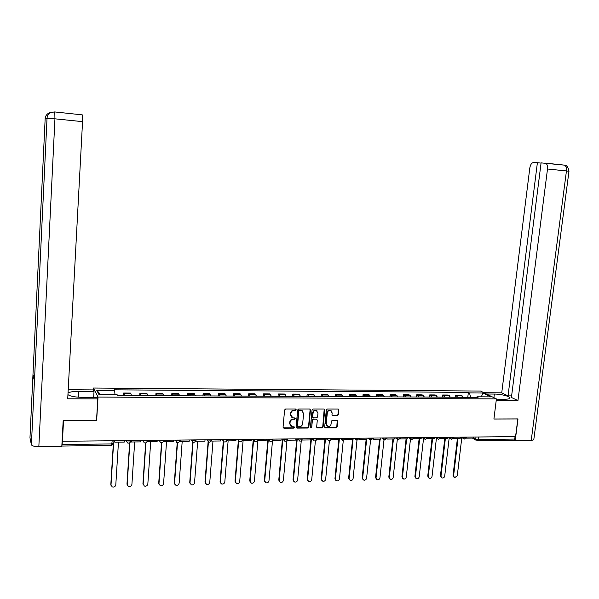 <?xml version="1.0" encoding="UTF-8"?>
<svg xmlns="http://www.w3.org/2000/svg" width="599" height="599" viewBox="0 0 599 599"><rect width="100%" height="100%" fill="white"/><g stroke="black" fill="none" stroke-linecap="round" stroke-linejoin="round"><path stroke-width="0.9" d="M296.168 409.701L295.577 409.027L285.618 409.027L284.592 409.986L283.05 427.252L283.904 428.203L293.832 428.135L294.543 427.461L294.102 426.817L292.005 426.728L289.968 423.77L290.096 422.34C290.44 420.483 291.533 419.457 293.36 419.27L294.641 419.263L295.359 418.596L294.903 417.945L292.859 417.862L290.77 414.875L290.897 413.437C291.249 411.58 292.342 410.555 294.169 410.375L295.457 410.375L296.168 409.701M291.541 417.136L290.455 414.605L290.582 413.168C290.934 411.311 292.02 410.293 293.854 410.105L295.135 410.105L295.771 409.065M283.185 427.821L293.517 427.851L294.169 426.832M290.702 425.986L289.654 423.493L289.781 422.063C290.133 420.206 291.219 419.188 293.046 418.993L294.326 418.993L294.97 417.96M337.372 415.684L338.368 414.748L338.832 409.993L338.18 409.065L327.316 409.042L326.313 409.993L324.68 426.982L325.302 427.896L336.174 427.843L337.17 426.9L337.731 421.179L337.102 420.266L332.355 420.258L331.359 421.209L331.082 424.055C330.678 425.829 329.615 426.653 327.908 426.525L326.23 424.077L327.309 412.898C327.705 411.139 328.746 410.315 330.438 410.412L332.168 412.891L331.988 414.755L332.632 415.676L337.372 415.684L337.012 415.421L338.008 414.478L338.308 409.095M63.516 420.565L96.656 420.491L98.026 397.077L496.406 398.927L493.913 419.03L517.828 418.941L515.567 436.604L62.326 441.276L62.154 444.533L111.968 443.926L113.825 443.267M63.531 420.61L62.423 441.598M310.454 409.993L309.616 409.035L298.676 409.035L297.658 409.986L296.086 427.162L296.924 428.113L307.841 428.038L308.852 427.08L310.454 409.993L309.953 409.102M313.075 409.035L323.894 409.042L324.718 409.993L323.086 426.99L322.082 427.941L317.275 427.948L316.654 427.035L317.305 420.131L316.482 419.188L313.404 419.203L312.401 420.154L311.72 427.349L310.874 428L310.432 427.357L312.064 409.993L313.075 409.035M93.369 390.061L93.489 388.032L480.555 391.065L496.406 398.927M515.05 436.604L514.736 439.074L513.702 440.37L477.575 440.819M61.839 445.97L62.154 444.533M131.421 395.52L131.016 393.865L124.09 393.82L124.472 395.482M124.09 393.82L123.611 393.034L123.454 395.475M131.016 393.865L130.515 393.071L123.611 393.034M139.724 395.565L139.881 393.131L140.832 395.565M147.698 395.602L146.718 393.176L139.881 393.131M155.807 395.647L155.972 393.229L157.005 395.654M163.797 395.692L162.726 393.273L155.972 393.229M171.703 395.729L171.876 393.326L172.991 395.737M179.7 395.774L178.547 393.371L171.876 393.326M187.42 395.812L187.592 393.423L188.797 395.819M195.424 395.857L194.188 393.461L187.592 393.423M202.956 395.894L203.136 393.521L204.416 395.902M210.968 395.939L209.657 393.558L203.136 393.521M218.313 395.976L218.5 393.61L219.855 395.984M226.34 396.021L224.947 393.655L218.5 393.61M233.498 396.059L233.692 393.708L235.122 396.066M241.532 396.096L240.064 393.745L233.692 393.708M248.518 396.134L248.712 393.798L250.217 396.141M256.559 396.179L255.017 393.835L248.712 393.798M263.365 396.209L263.567 393.887L265.147 396.224M271.414 396.253L269.797 393.925L263.567 393.887M278.048 396.291L278.258 393.977L279.905 396.298M286.105 396.328L284.42 394.015L278.258 393.977M292.574 396.366L292.784 394.067L294.506 396.373M300.631 396.411L298.879 394.105L292.784 394.067M306.935 396.441L307.152 394.157L308.942 396.448M314.999 396.486L313.18 394.194L307.152 394.157M321.146 396.516L321.363 394.247L323.213 396.531M329.21 396.56L327.331 394.277L321.363 394.247M335.2 396.59L335.418 394.329L337.334 396.598M343.264 396.635L341.318 394.367L335.418 394.329M349.097 396.665L349.322 394.412L351.306 396.673M357.169 396.703L355.162 394.449L349.322 394.412M362.852 396.733L363.084 394.501L365.128 396.748M370.923 396.778L368.857 394.531L363.084 394.501M376.457 396.808L376.689 394.584L378.793 396.823M384.536 396.852L382.409 394.621L376.689 394.584M389.919 396.875L390.159 394.666L392.315 396.89M397.998 396.92L395.812 394.704L390.159 394.666M403.239 396.95L403.479 394.748L405.695 396.957M411.318 396.987L409.072 394.778L403.479 394.748M416.417 397.017L416.664 394.831L418.941 397.032M424.496 397.062L422.198 394.861L416.664 394.831M429.461 397.085L429.708 394.906L432.036 397.1M437.54 397.13L435.188 394.943L429.708 394.906M442.369 397.152L442.616 394.988L445.005 397.167M450.448 397.197L448.037 395.018L442.616 394.988M455.143 397.219L455.397 395.063L457.831 397.234M463.222 397.264L460.758 395.1L455.397 395.063M470.739 397.302L469.414 392.922L482.914 393.019L490.656 396.867L476.999 396.793L478.077 397.339L117.591 395.445L117.224 394.816L99.022 394.719L96.761 390.293L114.671 390.421L114.971 394.808M469.414 392.922L468.366 392.39L114.327 389.822L114.671 390.421M98.026 397.077L93.489 388.032M467.782 397.287L468.366 392.39M476.999 396.793L476.534 397.332M96.761 390.293L100.684 394.726M481.356 396.815L482.914 393.019M296.22 427.738L307.512 427.753L308.522 426.802L310.117 409.723M299.575 410.367L298.864 411.041L297.478 426.114L297.928 426.758L299.418 426.765C301.23 426.57 302.308 425.552 302.66 423.703L303.611 413.422L301.499 410.427L299.253 410.105L298.542 410.772L298.864 411.041M297.546 426.458L297.164 425.829L298.542 410.772M302.465 410.847L300.923 410.367M299.253 410.105L300.601 410.105M316.796 427.619L321.745 427.656L322.749 426.713L324.209 409.102M316.819 419.255L313.075 418.926L312.064 419.877L311.72 427.349M310.499 427.708L311.39 427.065M317.987 412.958L316.242 410.465C314.527 410.36 313.472 411.191 313.075 412.958L312.7 416.926L313.532 417.87L316.609 417.862L317.612 416.911L317.987 412.958M316.968 410.757L315.905 410.203C314.19 410.09 313.135 410.921 312.738 412.696L313.075 412.958M312.858 417.533L312.371 416.657L312.738 412.696M332.153 415.377L337.012 415.421M331.12 410.682L330.086 410.15C328.394 410.053 327.353 410.877 326.964 412.636L327.309 412.898M326.874 425.964L325.886 423.8L326.964 412.636M324.823 427.574L335.822 427.566L336.818 426.623L337.222 420.296M111.085 485.602L110.83 484.471L112.2 486.905C114.11 487.391 115.308 486.688 115.802 484.793L118.46 442.144M110.83 484.471L113.278 444.69M124.345 440.916L124.27 442.077L114.761 442.182L114.836 441.021M114.611 441.021L114.761 442.182M111.017 484.92L113.51 444.353M78.409 397.189L78.731 391.289C73.303 391.312 69.731 391.933 68.016 393.146M67.942 394.606C70.053 396.224 74.523 397.122 81.359 397.287L97.001 397.362L97.779 398.927L67.717 398.807L82.55 121.642L54.943 118.827L38.838 446.674L61.817 446.382L63.18 420.565L96.521 420.446L97.779 398.927M78.731 391.289L94.028 391.387L93.294 389.904L68.204 389.724M93.684 397.347L94.028 391.387M38.838 446.674C34.555 446.607 32.076 445.963 31.395 444.75L34.465 380.657M34.675 376.292L32.938 375.333L29.965 437.847L31.395 444.75M47.014 118.722L45.157 118.639L32.938 375.333L34.457 380.859L47.036 118.205C47.284 115.412 48.691 113.458 51.244 112.342L54.704 111.931L82.28 114.866L82.55 121.642M54.741 111.938L82.28 114.866M45.157 118.669L45.157 118.639C45.404 115.892 46.789 113.975 49.328 112.897L50.825 112.522M496.376 399.174L504.927 399.211C507.555 399.204 509.18 398.927 509.816 398.372C511.756 396.838 501.49 394 494.355 394.052L486.47 394M533.821 439.434L533.769 439.861L531.231 440.422L515.215 440.624L517.993 418.903L493.92 418.993L496.212 400.514L517.948 400.604L511.419 397.474L541.092 162.883L564.453 165.137L545.24 163.085M511.621 395.872L508.034 395.857L501.737 392.839L529.801 168.02C530.4 164.628 531.657 162.801 533.552 162.539L537.393 162.711L508.034 395.857M483.865 392.704L501.737 392.839M517.948 400.604L547.508 169.008C547.771 165.93 547.119 163.991 545.562 163.168M515.215 440.624L514.324 440.13M541.069 163.093L537.393 162.711M127.273 485.242L126.981 484.037L128.381 486.478C130.253 486.935 131.436 486.223 131.915 484.359L134.67 441.957M126.981 484.037L129.616 442.871M140.862 440.737L140.787 441.89L131.391 441.995L131.466 440.834M131.218 440.842L131.391 441.995M127.183 484.486L129.863 442.691M143.281 484.891L142.944 483.618L144.366 486.051C146.216 486.478 147.369 485.774 147.841 483.94L150.693 441.77M142.944 483.618L145.662 442.893M157.185 440.55L157.103 441.703L147.818 441.807L147.893 440.654M147.631 440.662L147.818 441.807M143.168 484.059L145.924 442.796M159.102 484.531L158.72 483.198L160.18 485.632C161.992 486.036 163.123 485.325 163.587 483.513L166.537 441.59M158.72 483.198L161.528 442.781M173.313 440.377L173.231 441.515L164.051 441.62L164.133 440.475M163.849 440.482L164.051 441.62M158.967 483.64L161.805 442.743M174.743 484.179L174.324 482.787L175.807 485.212C177.589 485.594 178.704 484.891 179.161 483.101L182.193 441.411M174.324 482.787L177.222 442.564M189.254 440.198L189.172 441.336L180.104 441.433L180.187 440.302M179.88 440.302L180.104 441.433M174.586 483.221L177.514 442.594M190.205 483.82L189.748 482.375L191.253 484.801C193.005 485.16 194.106 484.456 194.548 482.689L197.677 441.238M189.748 482.375L192.743 442.249L191.455 440.355L195.521 440.317M205.015 440.025L204.925 441.149L195.963 441.253L196.045 440.123M195.723 440.13L195.963 441.253M190.033 482.809L193.05 442.347M205.502 483.46L205 481.97L206.528 484.396C208.25 484.733 209.336 484.029 209.77 482.285L212.982 441.059M205 481.97L208.1 441.875M220.589 439.853L220.499 440.976L211.642 441.074L211.724 439.951M211.38 439.958L211.642 441.074M205.3 482.405L208.415 442.032M220.627 483.108L220.088 481.574L221.637 483.992C223.33 484.306 224.393 483.603 224.82 481.881L228.122 440.886M220.088 481.574L223.292 441.358M235.991 439.681L235.901 440.797L227.141 440.901L227.231 439.778M226.819 440.377L227.141 440.901M220.402 482L223.622 441.643M235.579 482.749L235.003 481.177L236.568 483.588C238.237 483.887 239.278 483.183 239.705 481.484L243.089 440.714M235.003 481.177L238.35 440.482M251.213 439.516L251.123 440.624L242.46 440.722L242.55 439.614M235.332 481.603L238.664 441.119M250.367 482.397L249.753 480.787L251.34 483.191C252.98 483.475 254.006 482.772 254.425 481.094L257.892 440.55M249.753 480.787L253.22 439.853M266.27 439.352L266.173 440.452L257.607 440.55L257.697 439.441M250.105 481.207L253.572 440.228L252.89 439.501M264.99 482.038L264.346 480.398L265.941 482.794C267.558 483.064 268.577 482.367 268.988 480.705L272.53 440.325M264.346 480.398L267.918 439.381M281.148 439.187L281.051 440.28L272.582 440.377L272.68 439.277M264.713 480.817L268.285 439.748M279.456 481.686L278.782 480.016L280.392 482.405C281.979 482.659 282.983 481.963 283.387 480.323L286.973 440.594M278.782 480.016L282.428 439.172M295.869 439.022L295.764 440.115L287.393 440.205L287.49 439.119M279.156 480.435L282.84 439.314M293.765 481.334L293.053 479.634L294.678 482.023C296.243 482.262 297.231 481.566 297.636 479.941L301.252 440.827M293.053 479.634L296.782 439.015M310.417 438.865L310.319 439.943L302.038 440.04L302.083 439.531M293.45 480.054L297.224 439.007M307.916 480.982L307.175 479.26L308.814 481.641C310.357 481.866 311.323 481.169 311.727 479.567L315.396 440.864M307.175 479.26L310.978 438.857M324.808 438.708L324.71 439.778L316.527 439.756M307.587 479.672L311.435 438.85M321.91 480.63L321.146 478.893L322.794 481.259C324.314 481.476 325.272 480.787 325.669 479.193L329.405 440.789M321.146 478.893L325.025 438.7M339.049 438.55L338.937 439.621L330.873 439.711M321.573 479.305L325.489 438.7M335.762 480.278L334.968 478.526L336.623 480.885C338.121 481.087 339.064 480.398 339.461 478.826L343.264 440.624M334.968 478.526L338.809 439.621M353.125 438.393L353.013 439.456L345.106 439.546M335.41 478.93L339.401 438.543M349.464 479.934L348.64 478.167L350.31 480.518C351.785 480.705 352.714 480.024 353.103 478.459L356.982 440.385M348.64 478.167L352.556 439.464M367.052 438.236L366.94 439.299L359.183 439.389M349.097 478.571L353.163 438.393M363.016 479.589L362.178 477.807L363.848 480.151C365.3 480.331 366.221 479.649 366.61 478.099L370.564 440.108M362.178 477.807L366.154 439.307M380.822 438.086L380.709 439.142L373.11 439.224M362.642 478.204L366.663 439.299M376.427 479.245L375.566 477.448L377.243 479.784C378.68 479.956 379.586 479.275 379.968 477.747L384.004 439.748M375.566 477.448L379.609 439.157M394.449 437.936L394.337 438.985L386.887 439.067M376.045 477.852L380.133 439.149M389.694 478.901L388.811 477.096L390.496 479.425C391.911 479.582 392.809 478.908 393.191 477.396L397.324 439.247M388.811 477.096L392.914 439M407.934 437.787L407.814 438.827L400.514 438.917M389.305 477.493L393.453 438.992M402.827 478.564L401.922 476.752L403.614 479.065C405.014 479.222 405.897 478.549 406.272 477.044L410.495 438.865M401.922 476.752L406.092 438.85M421.269 437.644L421.149 438.678L413.991 438.76M402.431 477.148L406.646 438.842M415.818 478.227L414.897 476.407L416.597 478.713C417.975 478.856 418.851 478.189 419.225 476.699L423.53 438.528M414.897 476.407L419.128 438.7M434.462 437.495L434.342 438.528L427.327 438.61M415.421 476.797L419.689 438.693M428.682 477.89L427.746 476.07L429.446 478.361C430.801 478.504 431.669 477.83 432.036 476.355L436.424 438.198M427.746 476.07L432.029 438.55M447.52 437.352L447.401 438.378L440.527 438.453M428.27 476.46L432.605 438.55M441.411 477.56L440.452 475.733L442.159 478.017C443.5 478.144 444.353 477.478 444.72 476.018L449.183 437.891M440.452 475.733L444.795 438.408M460.444 437.21L460.317 438.228L453.585 438.303M440.999 476.115L445.386 438.401M454.005 477.223L453.039 475.396L454.746 477.673L457.277 475.681L461.814 437.592M453.039 475.396L457.434 438.266M473.225 437.068L473.105 438.086L466.501 438.161M453.593 475.778L458.04 438.258M473.18 437.465L475.748 438.992L478.301 439.516L514.736 439.074M475.988 437.038L475.748 438.992L477.313 440.827L478.301 439.516L478.601 437.008M449.347 395.722L443.919 395.692M436.469 395.647L430.981 395.617M423.448 395.572L417.9 395.542M410.3 395.497L404.692 395.46M397.002 395.415L391.334 395.385M383.57 395.34L377.842 395.303M369.987 395.258L364.199 395.228M356.263 395.183L350.408 395.145M342.381 395.1L336.466 395.063M328.357 395.018L322.374 394.981M314.176 394.936L308.126 394.898M299.837 394.846L293.727 394.816M285.341 394.763L279.164 394.726M270.681 394.681L264.436 394.644M255.863 394.591L249.543 394.554M240.873 394.501L234.479 394.464M225.711 394.419L219.249 394.374M210.384 394.329L203.84 394.284M194.87 394.232L188.258 394.194M179.183 394.142L172.497 394.105M163.317 394.052L156.549 394.015M147.264 393.955L140.413 393.917M462.099 395.797L456.723 395.767M462.9 437.18L466.666 437.495M463.184 437.18L464.285 439.089L466.711 437.143M449.961 437.322L453.75 437.629M450.238 437.322L451.354 439.247L453.795 437.285M436.888 437.472L440.692 437.772M437.158 437.465L438.288 439.396L440.737 437.427M423.68 437.614L427.499 437.906M423.942 437.614L425.08 439.554L427.536 437.57M410.322 437.764L414.164 438.049M410.577 437.757L411.73 439.711L414.201 437.719M396.823 437.914L400.686 438.191M397.077 437.906L398.238 439.868L400.724 437.869M383.18 438.064L387.059 438.333M383.427 438.056L384.595 440.025L387.096 438.019M369.388 438.213L373.289 438.475M369.628 438.213L370.803 440.183L373.319 438.169M355.439 438.363L359.363 438.618M355.671 438.363L356.862 440.347L359.393 438.326M341.348 438.52L345.286 438.768M341.565 438.52L342.763 440.512L345.316 438.475M327.091 438.678L331.06 438.91M327.309 438.678L328.514 440.677C329.847 440.984 330.685 440.467 331.037 439.134L331.082 438.633M312.678 438.835L316.669 439.06M312.888 438.835L314.101 440.842C315.448 441.156 316.294 440.632 316.646 439.284L316.691 438.797M298.1 439L302.113 439.217M298.302 439L299.53 441.014C300.885 441.328 301.739 440.804 302.098 439.441L302.143 438.955M283.364 439.164L287.4 439.366M283.559 439.157L284.787 441.186C286.157 441.508 287.026 440.984 287.378 439.599L287.423 439.119M268.457 439.329L272.523 439.524M268.644 439.322L269.879 441.358C271.265 441.688 272.141 441.156 272.5 439.763L272.545 439.284M253.384 439.494L257.473 439.673M253.557 439.494L254.807 441.53C256.207 441.867 257.083 441.336 257.45 439.921L257.495 439.449M238.132 439.659L242.251 439.831M238.305 439.659L239.555 441.71C240.97 442.055 241.861 441.515 242.228 440.085L242.266 439.614M222.708 439.831L226.856 439.995M222.873 439.831L224.123 441.882C225.553 442.242 226.459 441.703 226.834 440.25L226.871 439.786M207.104 440.003L211.282 440.153M207.261 440.003L208.519 442.062C209.964 442.436 210.878 441.882 211.26 440.422L211.297 439.958M175.35 440.355L179.573 440.609M175.485 440.355L176.75 442.429C178.24 442.818 179.176 442.264 179.565 440.759L179.595 440.302M159.192 440.535L163.437 440.894M159.319 440.527L160.584 442.609C162.089 443.02 163.04 442.459 163.437 440.931L163.467 440.482M142.839 440.714L147.159 440.849M142.959 440.707L144.224 442.796C145.752 443.215 146.718 442.654 147.122 441.111L147.152 440.662M126.299 440.894L130.657 441.029M126.404 440.894L127.662 442.983C129.219 443.425 130.2 442.856 130.612 441.283L130.589 441.426M112.148 441.051L111.594 445.431L61.937 446.053M51.379 112.29L54.801 112.006L54.943 118.827L47.036 118.228M531.231 440.422L566.452 170.94L547.508 169.008M493.905 397.684L494.355 394.052M568.975 171.277L566.452 170.94C566.714 167.892 566.048 165.953 564.453 165.137C566.714 165.189 568.226 167.218 568.983 171.239L533.769 439.861M130.634 440.849L130.612 441.283M195.536 440.13L195.506 440.587C195.117 442.077 194.196 442.624 192.728 442.242M206.895 440.003L207.247 440.452M222.401 439.831L222.865 440.385M237.728 439.666L238.312 440.31M267.873 439.329L268.681 440.153M282.691 439.172L283.619 440.063M297.336 439.007L298.384 439.966M311.824 438.85L312.992 439.868M326.148 438.693L327.428 439.763M340.322 438.535L341.715 439.659M354.338 438.378L355.843 439.554M368.198 438.228L369.815 439.441M381.915 438.071L383.637 439.329M395.475 437.929L397.302 439.209M408.9 437.779L410.832 439.097M422.175 437.629L424.204 438.977M435.316 437.487L437.442 438.857M448.314 437.345L450.538 438.73M461.178 437.203L463.491 438.61M113.922 441.029L113.773 443.522L111.684 445.431M476.093 440.272L472.431 438.094M50.773 112.545L49.462 112.844M49.328 112.897L48.841 113.099"/></g></svg>

